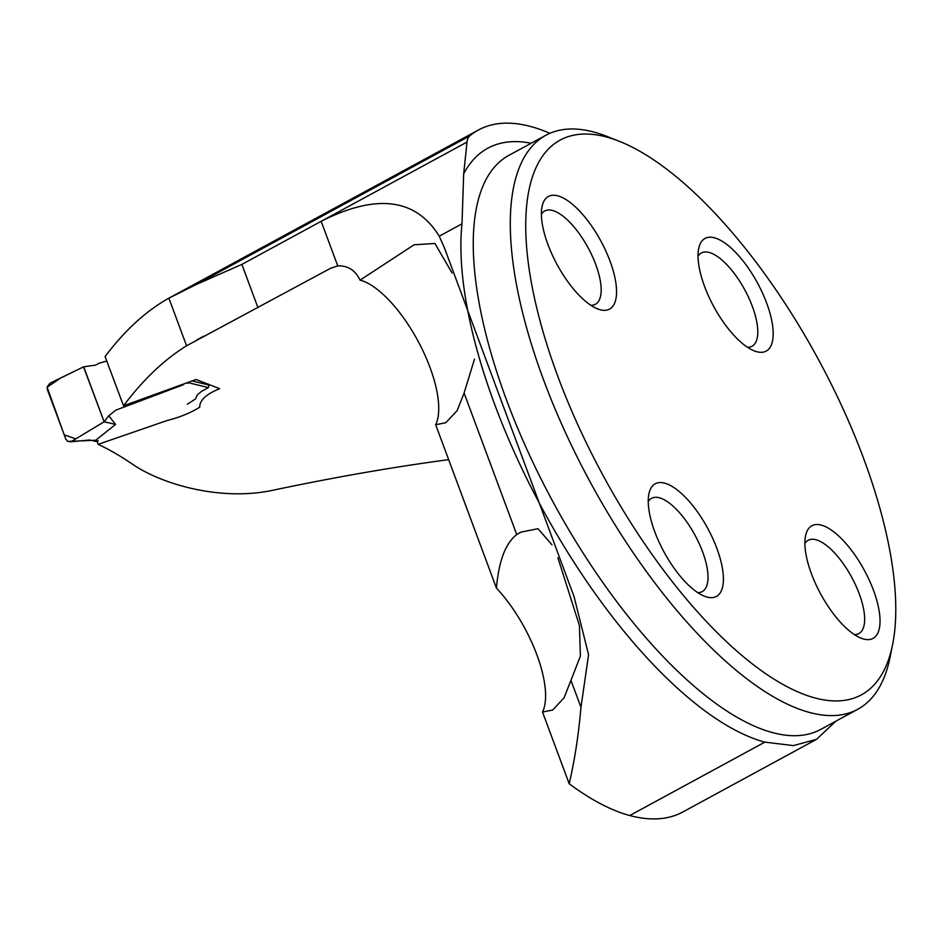 <?xml version="1.0" encoding="UTF-8"?>
<svg xmlns="http://www.w3.org/2000/svg" width="942" height="942" viewBox="0 0 942 942"><rect width="100%" height="100%" fill="white"/><g stroke="black" fill="none" stroke-linecap="round" stroke-linejoin="round"><path stroke-width="1.41" d="M815.784 739.741L682.844 811.969A361.163 139.958 61.5 0 1 629.774 815.525A331.549 128.477 61.5 0 1 569.192 783.756C574.691 760.147 578.612 734.666 580.967 707.289L588.573 654.725L574.067 596.639L444.259 247.405L439.243 236.207C415.905 198.315 376.541 193.357 321.163 221.311L241.87 264.396L196.207 284.519L168.877 298.178C145.998 310.942 124.733 330.407 105.092 356.571L123.532 405.79L196.066 379.496L219.663 388.693C206.274 394.05 199.622 400.232 199.716 407.238C190.284 413.008 179.392 417.447 167.04 420.544L98.156 444.341A389.529 150.944 -118.5 0 1 133.446 464.853C162.636 484.435 219.686 500.85 270.566 490.735C333.362 477.453 392.732 467.091 448.663 459.661M549.881 133.305A355.228 137.662 61.5 0 0 478.454 129.996A355.228 137.662 61.5 0 0 469.669 135.954A32.664 12.658 61.5 0 0 467.02 142.077L463.676 173.87L461.992 223.843A331.549 128.477 61.5 0 0 555.474 532.042A331.549 128.477 61.5 0 0 764.857 742.131L793.364 745.605L816.608 739.305L835.731 721.254M452.078 273.003L434.921 243.483L414.091 244.79L360.032 280.151C355.311 270.236 347.881 265.479 337.754 265.915L330.666 268.235L186.575 345.773C164.038 359.773 143.031 379.779 123.532 405.79M98.156 444.341L96.779 440.632M551.977 544.806L538.012 528.709L520.914 532.124L516.734 534.55L464.1 393.038L474.474 359.173M580.967 707.289L570.946 680.348L580.39 656.103L579.436 625.594L557.864 557.676M516.734 534.55C505.536 543.24 498.765 561.079 496.434 588.102L435.675 424.736A85.746 33.229 61.5 0 0 420.627 346.079A85.746 33.229 61.5 0 0 362.882 280.975L360.032 280.151M569.192 783.756L542.533 712.046L552.671 710.033L564.058 697.845L570.946 680.348M496.434 588.102A85.746 33.229 -118.5 0 1 542.533 712.046M464.1 393.038L457.2 410.524L445.825 422.711L435.675 424.736M892.616 644.528L890.037 657.316A326.65 126.581 -118.5 0 1 857.726 709.302A326.65 126.581 -118.5 0 1 809.731 712.517A326.65 126.581 -118.5 0 1 564.941 431.436A326.65 126.581 -118.5 0 1 545.865 135.259A326.65 126.581 -118.5 0 1 593.86 132.057A326.65 126.581 -118.5 0 1 607.06 136.449L619.188 141.253A315.617 122.307 -118.5 0 1 818.198 359.043A315.617 122.307 -118.5 0 1 892.616 644.528A315.617 122.307 -118.5 0 1 609.462 487.038A315.617 122.307 -118.5 0 1 606.436 136.99A315.617 122.307 -118.5 0 1 619.188 141.253M821.283 525.118A64.103 24.845 61.5 0 0 805.528 535.951A64.103 24.845 61.5 0 0 820.647 593.931A64.103 24.845 61.5 0 0 861.059 638.17A64.103 24.845 61.5 0 0 863.649 639.029A64.103 24.845 61.5 0 0 873.517 590.399A64.103 24.845 61.5 0 0 821.283 525.118M664.652 483.152A64.103 24.845 -118.5 0 1 716.886 548.421A64.103 24.845 -118.5 0 1 707.018 597.063A64.103 24.845 -118.5 0 1 704.428 596.204A64.103 24.845 -118.5 0 1 664.004 551.965A64.103 24.845 -118.5 0 1 648.885 493.985A64.103 24.845 -118.5 0 1 664.652 483.152M714.436 237.808A64.103 24.845 -118.5 0 1 766.67 303.077A64.103 24.845 -118.5 0 1 756.803 351.719A64.103 24.845 -118.5 0 1 754.212 350.86A64.103 24.845 -118.5 0 1 713.789 306.621A64.103 24.845 -118.5 0 1 698.67 248.641A64.103 24.845 -118.5 0 1 714.436 237.808M557.794 195.83A64.103 24.845 61.5 0 0 542.039 206.663A64.103 24.845 61.5 0 0 557.146 264.643A64.103 24.845 61.5 0 0 597.569 308.882A64.103 24.845 61.5 0 0 600.16 309.741A64.103 24.845 61.5 0 0 610.027 261.111A64.103 24.845 61.5 0 0 557.794 195.83M698.034 256.212A53.082 20.571 -118.5 0 1 701.343 252.974A53.082 20.571 -118.5 0 1 744.757 289.795A53.082 20.571 -118.5 0 1 752.022 346.256A53.082 20.571 -118.5 0 1 747.501 347.268M541.391 214.246A53.082 20.571 -118.5 0 1 544.712 210.996A53.082 20.571 -118.5 0 1 588.126 247.817A53.082 20.571 -118.5 0 1 595.391 304.278A53.082 20.571 -118.5 0 1 590.858 305.302M648.249 501.556A53.082 20.571 -118.5 0 1 651.558 498.318A53.082 20.571 -118.5 0 1 694.972 535.138A53.082 20.571 -118.5 0 1 702.237 591.6A53.082 20.571 -118.5 0 1 697.716 592.612M804.88 543.534A53.082 20.571 -118.5 0 1 808.201 540.284A53.082 20.571 -118.5 0 1 851.615 577.105A53.082 20.571 -118.5 0 1 858.88 633.566A53.082 20.571 -118.5 0 1 854.359 634.59M183.431 384.725L115.854 410.123L108.789 415.728L104.138 421.792L83.685 366.791L95.613 365.119L98.934 363.271L106.752 361.069M188.789 382.793L187.552 383.288M187.305 404.259L195.559 398.902L197.184 395.004L201.588 391.307L208.394 387.609L188.859 382.817M115.572 424.406L104.138 421.792L71.78 441.256L95.695 440.244L115.572 424.406L108.789 415.728M95.695 440.244L87.959 440.585M192.886 381.121L208.971 385.066L208.135 383.936M83.685 366.791L50.138 383.111L47.194 386.821L47.371 389.564L65.834 439.196L67.706 441.398L71.78 441.256M97.038 441.339L95.036 441.292M208.971 385.066L208.394 387.609M89.973 439.973L69.991 441.845M83.285 366.991L75.807 370.642M75.077 371.007L60.429 378.166L47.124 387.209L64.221 434.863L75.843 438.831L104.138 421.792L83.591 367.05M469.669 135.954L196.207 284.519M241.87 264.396L257.978 307.716M467.02 142.077L321.163 221.311L337.754 265.915M186.575 345.773L168.877 298.178M545.865 135.259L508.821 155.383A326.65 126.581 61.5 0 0 527.909 451.571A326.65 126.581 61.5 0 0 772.687 732.641A326.65 126.581 61.5 0 0 820.682 729.426L857.726 709.302M439.243 236.207L461.992 223.843M629.774 815.525L764.857 742.131M463.676 173.87A342.982 132.904 -118.5 0 1 531.194 143.231M95.542 440.338L98.251 440.986M478.454 129.996L169.925 297.613M203.59 336.235L196.713 339.968M446.119 252.574L444.2 247.428M93.07 440.821L95.13 441.315"/></g></svg>
